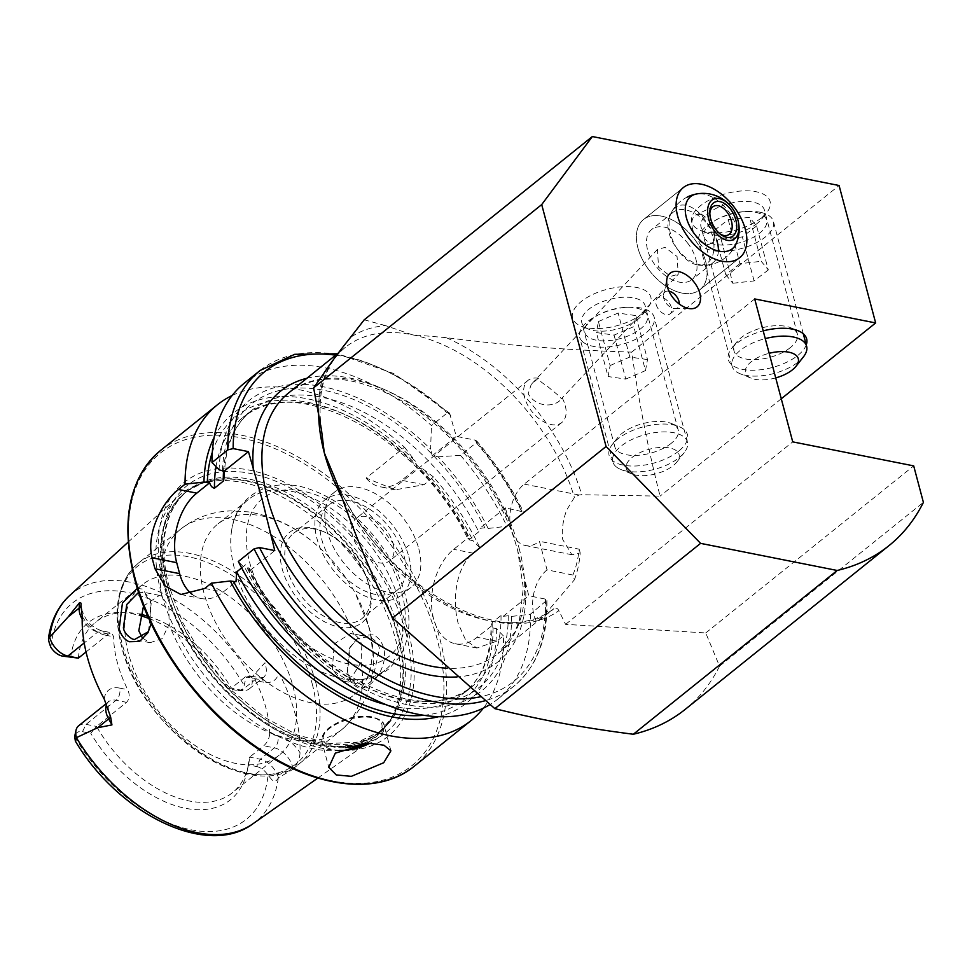 <?xml version="1.0" encoding="UTF-8"?>
<svg xmlns="http://www.w3.org/2000/svg" width="972" height="972" viewBox="0 0 972 972"><rect width="100%" height="100%" fill="white"/><g stroke="black" fill="none" stroke-linecap="round" stroke-linejoin="round"><path stroke-width="0.73" stroke-dasharray="4.86 3.65" d="M137.331 588.376L142.519 589.068L150.089 599.894L151.146 623.526M148.509 631.606L151.17 603.405L144.184 592.592L138.595 592.312M373.041 634.801L360.053 635.53L350.042 647.097L347.539 671.883L348.085 674.264C349.847 680.667 352.739 684.871 356.773 686.9C368.655 693.826 389.371 667.327 383.576 647.802C381.704 641.386 378.193 637.061 373.041 634.801M347.684 672.26L347.198 670.182L349.41 648.494L356.979 639.017L367.768 636.733L370.101 637.425C375.338 640.074 378.485 643.841 379.53 648.725L373.892 673.79L357.125 683.79L355.302 683.207C350.819 680.108 348.28 676.463 347.684 672.26M538.269 378.278L531.21 384.438L528.209 393.745C535.28 406.867 554.927 408.714 562.205 397.913A27.009 16.463 51.2 0 1 565.23 405.494A27.009 16.463 51.2 0 1 561.816 422.516A27.009 16.463 51.2 0 1 551.051 424.545A27.009 16.463 51.2 0 1 524.588 397.427A27.009 16.463 51.2 0 1 527.99 380.404A27.009 16.463 51.2 0 1 538.269 378.278C539.132 380.465 541.914 382.932 546.629 385.677L558.851 395.847C561.002 398.581 562.12 399.273 562.205 397.913L678.249 274.262L677.071 256.499L665.067 247.386L657.412 249.476L658.579 267.227L670.595 276.352L678.249 274.262M637.887 247.872A45.004 27.435 51.2 0 0 665.504 285.829A45.004 27.435 51.2 0 0 699.949 289.68A45.004 27.435 51.2 0 0 705.623 261.322A45.004 27.435 51.2 0 0 678.006 223.366A45.004 27.435 51.2 0 0 643.573 219.514A45.004 27.435 51.2 0 0 637.887 247.872M642.188 313.64A40.508 18.869 -14.9 0 1 580.989 326.057A40.508 18.869 -14.9 0 1 581.232 301.551A40.508 18.869 -14.9 0 1 632.638 286.874A40.508 18.869 -14.9 0 1 647.546 308.343A40.508 18.869 -14.9 0 1 642.188 313.64M638.142 319.083A32.793 15.285 -14.9 0 1 588.595 329.131A32.793 15.285 -14.9 0 1 581.778 322.619A32.793 15.285 -14.9 0 1 588.789 309.29A32.793 15.285 -14.9 0 1 622.359 297.298A32.793 15.285 -14.9 0 1 645.153 305.755A32.793 15.285 -14.9 0 1 642.468 314.794A32.793 15.285 -14.9 0 1 638.142 319.083M671.202 443.329A32.793 15.285 -14.9 0 1 637.632 455.333A32.793 15.285 -14.9 0 1 614.839 446.865A32.793 15.285 -14.9 0 1 617.524 437.825A32.793 15.285 -14.9 0 1 621.849 433.536A32.793 15.285 -14.9 0 1 671.397 423.488A32.793 15.285 -14.9 0 1 678.213 430.001A32.793 15.285 -14.9 0 1 671.202 443.329M678.76 451.081A40.508 18.869 -14.9 0 1 627.341 465.758A40.508 18.869 -14.9 0 1 612.445 444.277A40.508 18.869 -14.9 0 1 617.803 438.98A40.508 18.869 -14.9 0 1 679.003 426.574A40.508 18.869 -14.9 0 1 678.76 451.081M761.404 217.862A40.508 18.869 -14.9 0 1 700.204 230.279A40.508 18.869 -14.9 0 1 700.447 205.76A40.508 18.869 -14.9 0 1 751.854 191.095A40.508 18.869 -14.9 0 1 766.762 212.564A40.508 18.869 -14.9 0 1 761.404 217.862M757.358 223.305A32.793 15.285 -14.9 0 1 707.81 233.353A32.793 15.285 -14.9 0 1 700.994 226.84A32.793 15.285 -14.9 0 1 708.005 213.512A32.793 15.285 -14.9 0 1 741.575 201.52A32.793 15.285 -14.9 0 1 764.369 209.976A32.793 15.285 -14.9 0 1 761.683 219.016A32.793 15.285 -14.9 0 1 757.358 223.305M790.418 347.551A32.793 15.285 -14.9 0 1 756.848 359.555A32.793 15.285 -14.9 0 1 734.054 351.086A32.793 15.285 -14.9 0 1 736.727 342.047A32.793 15.285 -14.9 0 1 741.065 337.758A32.793 15.285 -14.9 0 1 790.613 327.71A32.793 15.285 -14.9 0 1 797.429 334.222A32.793 15.285 -14.9 0 1 790.418 347.551M806.25 344.89A40.508 18.869 -14.9 0 1 797.976 355.302A40.508 18.869 -14.9 0 1 746.557 369.98A40.508 18.869 -14.9 0 1 731.661 348.498A40.508 18.869 -14.9 0 1 737.019 343.201A40.508 18.869 -14.9 0 1 763.202 330.869M754.697 298.939L524.224 484.117A33.437 21.445 -78.8 0 0 511.163 529.303A33.437 21.445 -78.8 0 0 525.317 545.499A33.437 21.445 -78.8 0 0 539.436 541.295L547.042 569.871L572.885 575.011L574.403 579.798L542.947 616.843L498.004 653.573A167.172 101.878 -128.8 0 1 447.071 668.214M547.042 569.871A33.437 21.445 -78.8 0 0 533.98 615.069A33.437 21.445 -78.8 0 0 536.896 622.323L553.773 608.764C503.775 655.48 371.025 578.109 333.53 473.741M574.403 579.798A167.172 101.878 -128.8 0 0 580.211 552.861L571.913 554.745L562.727 539.533C561.573 530.165 562.897 520.299 566.725 509.96L574.391 497.421L579.081 495.003L581.73 494.736A171.935 104.782 51.2 0 0 446.124 337.636C505.452 345.327 567.308 350.151 631.715 352.107C638.859 402.007 648.312 450.012 660.097 496.133L581.73 494.736M668.967 291.175A10.121 6.172 51.2 0 0 665.03 291.952A10.121 6.172 51.2 0 0 663.56 294.492A10.121 6.172 51.2 0 0 663.755 298.343A10.121 6.172 51.2 0 0 674.92 308.646A10.121 6.172 51.2 0 0 677.715 307.747A10.121 6.172 51.2 0 0 679.331 304.078M656.136 304.455A10.121 6.172 51.2 0 0 662.357 312.996A10.121 6.172 51.2 0 0 670.109 313.859A10.121 6.172 51.2 0 0 671.385 307.48A10.121 6.172 51.2 0 0 665.164 298.939A10.121 6.172 51.2 0 0 657.424 298.076A10.121 6.172 51.2 0 0 656.136 304.455M147.793 616.212A109.301 66.618 -128.8 0 1 231.3 688.176L241.882 690.278A18.517 11.287 51.2 0 0 244.166 690.521A18.517 11.287 51.2 0 0 249.269 688.881A18.517 11.287 51.2 0 0 251.639 677.314L251.493 677.253C248.625 675.649 246.621 676.427 245.503 679.586L244.154 685.43A14.252 8.687 51.2 0 1 238.091 690.485A14.252 8.687 51.2 0 1 236.342 690.302L241.882 690.278L255.988 678.942A9.003 5.771 101.2 0 1 259.791 677.812A9.003 5.771 101.2 0 1 263.606 682.174A27.52 16.767 51.2 0 0 278.709 672.575A148.06 90.238 -128.8 0 1 295.099 713.788A148.06 90.238 -128.8 0 1 300.032 752.717C299.765 758.476 297.42 763.992 293.009 769.289L278.271 777.855C276.668 781.063 274.675 781.84 272.269 780.2L268.041 775.231A138.753 84.564 -128.8 0 1 190.937 829.772A138.753 84.564 -128.8 0 1 74.637 736.679M278.709 672.575L269.851 663.657L264.724 662.989L251.639 677.314M142.495 638.106L150.077 642.699L162.142 638.677L169.14 624.182L168.885 606.917L161.704 596.213L159.457 595.399L143.528 605.957M361.815 645.201L361.098 662.272L352.265 676.403L341.439 680.679L332.315 669.21L334.307 643.804L350.831 633.38L353.65 634.303C357.66 636.259 360.381 639.892 361.815 645.201M369.299 586.177A57.87 35.271 -128.8 0 1 370.065 589.409A57.87 35.271 -128.8 0 1 337.478 626.709A57.87 35.271 -128.8 0 1 282.208 568.899A57.87 35.271 -128.8 0 1 323.7 531.708A57.87 35.271 -128.8 0 1 369.299 586.177M368.862 584.099A54.651 33.303 -128.8 0 1 369.591 587.149A54.651 33.303 -128.8 0 1 361.973 618.544A54.651 33.303 -128.8 0 1 320.153 613.867A54.651 33.303 -128.8 0 1 286.619 567.782A54.651 33.303 -128.8 0 1 293.508 533.336A54.651 33.303 -128.8 0 1 325.802 532.656A54.651 33.303 -128.8 0 1 368.862 584.099M398.897 601.17A109.301 66.618 -128.8 0 1 385.106 670.06A109.301 66.618 -128.8 0 1 352.107 679.635A109.301 66.618 -128.8 0 1 234.41 568.523A109.301 66.618 -128.8 0 1 231.725 529.813A109.301 66.618 -128.8 0 1 248.2 499.644A109.301 66.618 -128.8 0 1 331.841 508.988A109.301 66.618 -128.8 0 1 398.897 601.17M368.461 625.628A109.301 66.618 -128.8 0 1 354.671 694.506A109.301 66.618 -128.8 0 1 271.03 685.163A109.301 66.618 -128.8 0 1 203.962 592.981A109.301 66.618 -128.8 0 1 217.752 524.09A109.301 66.618 -128.8 0 1 316.933 545.413A109.301 66.618 -128.8 0 1 355.217 593.078A109.301 66.618 -128.8 0 1 368.461 625.628M292.973 686.268A109.301 66.618 -128.8 0 1 279.183 755.159A109.301 66.618 -128.8 0 1 195.542 745.816A109.301 66.618 -128.8 0 1 128.474 653.634A109.301 66.618 -128.8 0 1 142.264 584.743A109.301 66.618 -128.8 0 1 225.917 594.086A109.301 66.618 -128.8 0 1 292.973 686.268M161.085 592.434A155.727 94.904 -128.8 0 1 177.949 496.668A155.727 94.904 -128.8 0 1 198.057 484.651A155.727 94.904 -128.8 0 1 395.446 638.944A155.727 94.904 -128.8 0 1 388.946 722.245A155.727 94.904 -128.8 0 1 372.883 739.279A155.727 94.904 -128.8 0 1 254.312 722.184A155.727 94.904 -128.8 0 1 161.085 592.434M408.738 633.623A162.822 99.229 -128.8 0 1 323.263 748.525A162.822 99.229 -128.8 0 1 163.697 584.986A162.822 99.229 -128.8 0 1 249.172 470.084A162.822 99.229 -128.8 0 1 408.738 633.623M408.872 556.81A61.078 37.228 -128.8 0 1 401.169 595.301A61.078 37.228 -128.8 0 1 354.428 590.077A61.078 37.228 -128.8 0 1 316.945 538.561A61.078 37.228 -128.8 0 1 324.648 500.07A61.078 37.228 -128.8 0 1 371.389 505.294A61.078 37.228 -128.8 0 1 408.872 556.81M418.81 548.828A61.078 37.228 -128.8 0 1 411.095 587.319A61.078 37.228 -128.8 0 1 364.354 582.094A61.078 37.228 -128.8 0 1 326.884 530.578A61.078 37.228 -128.8 0 1 334.587 492.087A61.078 37.228 -128.8 0 1 381.328 497.312A61.078 37.228 -128.8 0 1 418.81 548.828M404.036 555.85A54.651 33.303 -128.8 0 1 397.135 590.283A54.651 33.303 -128.8 0 1 355.315 585.618A54.651 33.303 -128.8 0 1 321.781 539.521A54.651 33.303 -128.8 0 1 328.682 505.076A54.651 33.303 -128.8 0 1 370.502 509.753A54.651 33.303 -128.8 0 1 404.036 555.85M232.15 395.507A202.528 123.432 -128.8 0 1 404.522 447.254L366.14 478.09L395.337 489.815L423.974 484.724L433.561 477.021A202.528 123.432 -128.8 0 1 479.961 547.941L473.376 553.226C456.038 566.397 451.798 600.502 458.286 623.745L465.831 640.439L476.924 648.032L496.777 641.192L503.375 635.895A202.528 123.432 -128.8 0 1 483.339 708.163M503.375 635.895L496.376 628.605L493.059 627.948L491.152 626.004L492.184 622.566L501.017 615.47L503.192 616.321L508.247 615.75L511.564 616.418L530.323 614.243L546.884 600.246L545.438 599.092L528.768 595.775L517.857 551.16L505.355 507.821L523.398 511.94L522.657 513.641L506.922 526.277L488.151 528.452L484.834 527.796L479.791 528.367L478.746 531.806L469.926 538.889L467.739 538.038L467.824 538.913C419.722 436.416 292.256 370.672 242.696 417.668A176.649 107.661 -128.8 0 1 469.926 538.889M86.046 651.969L108.378 634.023L111.646 632.784L113.663 636.794A109.301 66.618 51.2 0 0 117.333 662.576A109.301 66.618 51.2 0 0 127.745 689.707C129.993 694.786 129.592 699.002 126.554 702.331L96.544 726.436A109.301 66.618 -128.8 0 0 232.478 792.69A109.301 66.618 -128.8 0 0 248.419 765.316L247.143 771.246A113.566 69.219 -128.8 0 1 181.728 807.477A113.566 69.219 -128.8 0 1 90.785 733.325L96.544 726.436L86.071 724.359A18.517 11.287 51.2 0 0 78.683 725.756M278.344 777.709A18.517 11.287 -128.8 0 0 260.229 759.217L249.646 757.115L248.188 764.867L256.632 766.543L260.229 759.217L274.335 747.881A9.003 5.771 -78.8 0 0 277.846 735.719L269.621 734.091C269.256 738.635 267.3 742.535 263.752 745.779L249.646 757.115A109.301 66.618 -128.8 0 1 248.419 765.316M269.621 734.091A109.301 66.618 51.2 0 0 265.939 707.993A109.301 66.618 51.2 0 0 255.369 680.534L249.743 675.819L245.406 676.84L231.3 688.176L227.91 688.626L236.342 690.302M393.162 543.737A27.009 16.463 -128.8 0 1 389.76 560.759A27.009 16.463 -128.8 0 1 369.093 558.45A27.009 16.463 -128.8 0 1 352.52 535.669A27.009 16.463 -128.8 0 1 355.934 518.647A27.009 16.463 -128.8 0 1 376.589 520.956A27.009 16.463 -128.8 0 1 393.162 543.737M685.102 709.451A327.904 199.843 51.2 0 0 719.535 666.16L705.745 632.942L565.619 624.352L558.864 610.683C557.612 608.156 555.887 607.536 553.7 608.812A167.172 101.878 -128.8 0 1 341.573 496.923M446.124 337.636L412.031 334.72L385.617 325.632A171.935 104.782 51.2 0 0 350.54 337.369M781.269 398.775L660.097 496.133M631.715 352.107L839.091 185.506M705.745 632.942L913.692 465.88M719.535 666.16L923.4 502.378M364.233 319.8L385.617 325.632M104.283 699.196A27.52 16.767 51.2 0 1 119.592 688.091A9.003 5.771 101.2 0 1 116.069 700.253L86.071 724.359L82.474 731.685A14.252 8.687 51.2 0 0 74.71 736.326M82.474 731.685L90.785 733.325M248.188 764.867A113.566 69.219 -128.8 0 1 247.143 771.246M256.632 766.543A14.252 8.687 -128.8 0 1 268.041 775.231M70.677 657.728A113.566 69.219 -128.8 0 1 119.653 612.567A113.566 69.219 -128.8 0 1 139.312 615.373M148.789 618.435A113.566 69.219 -128.8 0 1 227.91 688.626M78.368 658.129A109.301 66.618 -128.8 0 1 95.56 622.274A109.301 66.618 -128.8 0 1 125.716 612.603A109.301 66.618 -128.8 0 1 139.689 614.134M244.373 383.126A202.528 123.432 -128.8 0 1 431.483 425.602L447.205 412.966L449.501 413.076L456.33 436.379L474.871 440.061A198.677 121.075 -128.8 0 1 522.037 511.126M219.125 469.853A186.029 113.372 -128.8 0 1 430.572 449.076L431.483 425.602M488.151 528.452A186.029 113.372 -128.8 0 0 438.141 456.816L432.224 455.747L430.572 449.076M214.132 437.412A186.029 113.372 -128.8 0 1 415.396 461.263L417.255 467.775L418.531 468.14A181.788 110.796 -128.8 0 1 469.658 539.995L472.975 540.651L479.961 547.941M404.522 447.254L415.396 461.263M438.141 456.816L460.521 455.358L476.244 442.722L476.681 440.911L474.871 440.061M460.521 455.358A202.528 123.432 -128.8 0 1 506.922 526.277M530.323 614.243A202.528 123.432 -128.8 0 1 498.065 698.892A202.528 123.432 -128.8 0 1 489.924 704.591M511.564 616.418A186.029 113.372 -128.8 0 1 410.184 705.271A186.029 113.372 -128.8 0 1 245.454 568.814L238.334 561.5M241.664 567.915L245.564 564.781L250.387 570.175L245.454 568.814M492.184 622.566A176.649 107.661 -128.8 0 1 463.972 693.085C481.687 678.638 490.738 656.392 491.103 626.345L477.106 637.292A51.431 32.999 -78.8 0 1 455.394 643.756A51.431 32.999 -78.8 0 1 431.532 603.393A51.431 32.999 -78.8 0 1 453.693 549.326L467.739 538.038L469.658 539.995M433.561 477.021L422.954 469.014A186.029 113.372 -128.8 0 1 472.975 540.651M422.954 469.014L418.531 468.14M496.376 628.605A186.029 113.372 -128.8 0 1 438.542 716.716M503.192 616.321L528.768 595.775M505.355 507.821L479.791 528.367M192.335 594.451A51.431 32.999 -78.8 0 0 201.398 598.558A51.431 32.999 -78.8 0 0 223.11 592.094L235.977 581.754M250.387 570.175L274.772 550.589M366.14 478.09A51.431 32.999 -78.8 0 0 379.967 486.765A51.431 32.999 -78.8 0 0 401.679 480.302L417.255 467.775M432.224 455.747L456.33 436.379M572.885 575.011A160.988 98.111 51.2 0 0 579.142 549.168L539.436 541.295M580.211 552.861L579.142 549.168M565.619 624.352L792.739 441.871M587.44 336.421A32.38 15.09 -14.9 0 1 599.736 314.199A32.38 15.09 -14.9 0 1 625.385 307.371A32.38 15.09 -14.9 0 1 644.752 311.745A32.38 15.09 -14.9 0 1 629.249 335.474A32.38 15.09 -14.9 0 1 587.44 336.421M582.775 341.852A38.576 17.97 -14.9 0 1 579.628 337.065A38.576 17.97 -14.9 0 1 597.416 315.365A38.576 17.97 -14.9 0 1 627.973 307.237A38.576 17.97 -14.9 0 1 651.058 312.449A38.576 17.97 -14.9 0 1 654.192 317.224A38.576 17.97 -14.9 0 1 627.183 342.8A38.576 17.97 -14.9 0 1 582.775 341.852M615.969 466.609A38.576 17.97 -14.9 0 1 612.834 461.822A38.576 17.97 -14.9 0 1 639.843 436.258A38.576 17.97 -14.9 0 1 684.252 437.206A38.576 17.97 -14.9 0 1 687.386 441.981A38.576 17.97 -14.9 0 1 684.239 452.624A38.576 17.97 -14.9 0 1 620.853 469.488A38.576 17.97 -14.9 0 1 615.969 466.609M628.483 471.942A27.325 12.733 -14.9 0 1 641.569 451.919A27.325 12.733 -14.9 0 1 676.852 451.117A27.325 12.733 -14.9 0 1 676.84 462.028A27.325 12.733 -14.9 0 1 631.946 473.984A27.325 12.733 -14.9 0 1 628.483 471.942M598.412 321.55L618.119 313.057L635.809 315.596L633.793 326.628L614.073 335.109L596.383 332.57L598.412 321.55L610.112 365.533L608.083 376.553L596.383 332.57M614.073 335.109L625.774 379.092L608.083 376.553M625.774 379.092L645.493 370.599L633.793 326.628M645.493 370.599L647.51 359.579L635.809 315.596M610.112 365.533L629.82 357.04L647.51 359.579M629.82 357.04L618.119 313.057M718.381 251.055A32.149 19.598 -128.8 0 1 713.266 262.489A32.149 19.598 -128.8 0 1 713.059 262.647A32.149 19.598 -128.8 0 1 705.769 265.283A32.149 19.598 -128.8 0 1 677.581 249.354A32.149 19.598 -128.8 0 1 668.651 219.089A32.149 19.598 -128.8 0 1 673.001 212.37A32.149 19.598 -128.8 0 1 673.207 212.2A32.149 19.598 -128.8 0 1 708.673 225.492A32.149 19.598 -128.8 0 1 716.838 240.558M687.301 242.672A32.149 19.598 -128.8 0 1 691.894 279.657A32.149 19.598 -128.8 0 1 656.209 266.522A32.149 19.598 -128.8 0 1 651.629 229.538A32.149 19.598 -128.8 0 1 687.301 242.672M650.001 271.297A45.004 27.435 -128.8 0 1 643.573 219.514A45.004 27.435 -128.8 0 1 693.522 237.897A45.004 27.435 -128.8 0 1 699.949 289.68A45.004 27.435 -128.8 0 1 650.001 271.297M668.651 219.089A36 36 0 0 1 696.559 193.975A33.376 20.339 -128.8 0 1 727.36 209.928A33.376 20.339 -128.8 0 1 736.29 243.437A36 36 0 0 1 705.769 265.283M713.655 241.955A32.149 19.355 -116.2 0 1 713.958 247.593A32.149 19.355 -116.2 0 1 698.066 265.016A32.149 19.355 -116.2 0 1 695.272 264.384A32.149 19.355 -116.2 0 1 669.416 228.238A32.149 19.355 -116.2 0 1 671.798 211.677A32.149 19.355 -116.2 0 1 687.799 205.809A32.149 19.355 -116.2 0 1 695.296 209.709A32.149 19.355 -116.2 0 1 713.655 241.955M701.177 214.776A16.074 9.671 -116.2 0 1 704.931 216.732A16.074 9.671 -116.2 0 1 714.262 235.674A16.074 9.671 -116.2 0 1 710.155 243.851A16.074 9.671 -116.2 0 1 704.919 244.069A16.074 9.671 -116.2 0 1 692.842 229.866A16.074 9.671 -116.2 0 1 695.952 215.006A16.074 9.671 -116.2 0 1 701.177 214.776M720.021 233.912A16.074 9.671 -116.2 0 1 719.098 233.292A16.074 9.671 -116.2 0 1 709.767 214.35A16.074 9.671 -116.2 0 1 709.839 213.233M755.997 212.37A32.38 15.09 -14.9 0 1 759.108 233.584A32.38 15.09 -14.9 0 1 714.627 244.239A32.38 15.09 -14.9 0 1 718.952 218.421A32.38 15.09 -14.9 0 1 744.601 211.592A32.38 15.09 -14.9 0 1 755.997 212.37M760.772 212.382A38.576 17.97 -14.9 0 1 773.408 221.446A38.576 17.97 -14.9 0 1 753.786 244.033A38.576 17.97 -14.9 0 1 711.492 250.351A38.576 17.97 -14.9 0 1 698.844 241.287A38.576 17.97 -14.9 0 1 716.631 219.587A38.576 17.97 -14.9 0 1 747.189 211.459A38.576 17.97 -14.9 0 1 760.772 212.382M803.443 356.846A38.576 17.97 -14.9 0 1 744.686 375.119A38.576 17.97 -14.9 0 1 740.069 373.71A38.576 17.97 -14.9 0 1 732.038 366.043A38.576 17.97 -14.9 0 1 765.256 338.608M775.717 377.901A27.325 12.733 -14.9 0 1 754.43 379.202A27.325 12.733 -14.9 0 1 751.162 378.193A27.325 12.733 -14.9 0 1 747.322 365.751A27.325 12.733 -14.9 0 1 769.168 353.298M756.605 225.966L742.377 236.937L721.09 239.27L714.019 230.643L728.247 219.684L749.534 217.339L756.605 225.966L768.305 269.949L761.246 261.322L749.534 217.339M728.247 219.684L739.947 263.655L761.246 261.322M739.947 263.655L725.72 274.626L714.019 230.643M725.72 274.626L732.791 283.253L721.09 239.27M768.305 269.949L754.078 280.92L732.791 283.253M754.078 280.92L742.377 236.937M524.224 484.117L579.081 495.003M362.957 743.519A30.217 14.082 165.1 0 0 375.386 736.606A30.217 14.082 165.1 0 0 371.328 717.081A30.217 14.082 165.1 0 0 329.909 727.578A30.217 14.082 165.1 0 0 345.109 747.614M339.374 750.384A32.149 14.981 -14.9 0 1 322.024 742.001A32.149 14.981 -14.9 0 1 328.901 728.939A32.149 14.981 -14.9 0 1 361.803 717.178A32.149 14.981 -14.9 0 1 384.159 725.477A32.149 14.981 -14.9 0 1 377.282 738.538A32.149 14.981 -14.9 0 1 369.98 743.228M82.256 616.418A27.52 16.767 -128.8 0 0 105.511 635.178A9.003 5.771 -78.8 0 0 101.696 630.816A9.003 5.771 -78.8 0 0 97.893 631.946A18.517 11.287 -128.8 0 1 82.183 619.213M108.378 634.023L97.893 631.946L84.187 642.954M245.406 676.84L255.988 678.942A18.517 11.287 51.2 0 0 263.376 677.545A18.517 11.287 51.2 0 0 265.708 665.881A18.517 11.287 51.2 0 0 264.724 662.989M401.837 592.628A101.1 61.613 -128.8 0 1 348.754 663.985A101.1 61.613 -128.8 0 1 249.67 562.436A101.1 61.613 -128.8 0 1 302.754 491.091A101.1 61.613 -128.8 0 1 401.837 592.628M361.098 662.272A128.596 78.368 -128.8 0 1 341.937 729.486A128.596 78.368 -128.8 0 1 169.14 624.182M315.754 682.514A128.596 78.368 -128.8 0 1 299.522 763.555A128.596 78.368 -128.8 0 1 201.119 752.559A128.596 78.368 -128.8 0 1 122.229 644.108A128.596 78.368 -128.8 0 1 138.449 563.067A128.596 78.368 -128.8 0 1 236.852 574.063A128.596 78.368 -128.8 0 1 315.754 682.514M312.231 683.887A126.664 77.189 -128.8 0 1 245.734 773.275A126.664 77.189 -128.8 0 1 121.609 646.064A126.664 77.189 -128.8 0 1 188.106 556.677A126.664 77.189 -128.8 0 1 312.231 683.887M165.605 589.919A154.244 94.005 -128.8 0 1 202.225 483.157A154.244 94.005 -128.8 0 1 397.742 635.992A154.244 94.005 -128.8 0 1 391.303 718.49A154.244 94.005 -128.8 0 1 272.707 727.761A154.244 94.005 -128.8 0 1 165.605 589.919M398.265 635.469A154.123 93.932 -128.8 0 1 378.813 732.596A154.123 93.932 -128.8 0 1 260.873 719.426A154.123 93.932 -128.8 0 1 166.321 589.445A154.123 93.932 -128.8 0 1 185.761 492.318A154.123 93.932 -128.8 0 1 303.701 505.489A154.123 93.932 -128.8 0 1 398.265 635.469M168.253 587.89A154.123 93.932 -128.8 0 1 187.705 490.751A154.123 93.932 -128.8 0 1 305.645 503.933A154.123 93.932 -128.8 0 1 400.197 633.914A154.123 93.932 -128.8 0 1 380.757 731.041A154.123 93.932 -128.8 0 1 262.817 717.858A154.123 93.932 -128.8 0 1 168.253 587.89M405.871 632.675A158.509 96.605 -128.8 0 1 322.655 744.54A158.509 96.605 -128.8 0 1 167.305 585.326A158.509 96.605 -128.8 0 1 250.521 473.461A158.509 96.605 -128.8 0 1 405.871 632.675M160.562 450.461A202.528 123.432 -128.8 0 1 315.548 467.775A202.528 123.432 -128.8 0 1 439.806 638.592A202.528 123.432 -128.8 0 1 414.254 766.228M135.266 579.348A200.597 122.253 -128.8 0 1 240.57 437.777A200.597 122.253 -128.8 0 1 437.169 639.26A200.597 122.253 -128.8 0 1 331.853 780.832A200.597 122.253 -128.8 0 1 135.266 579.348M525.342 582.921A173.599 105.802 -128.8 0 1 457.083 676.925M519.097 548.22A167.172 101.878 -128.8 0 1 498.004 653.573L514.82 632.177L519.461 620.087L523.313 587.975L517.724 550.832C503.97 497.166 460.947 438.554 411.921 406.831C360.284 375.228 319.18 370.599 288.611 392.943A167.172 101.878 -128.8 0 1 416.538 407.244A167.172 101.878 -128.8 0 1 519.097 548.22M69.632 595.569A146.456 89.266 -128.8 0 1 251.554 677.277M318.658 413.78A167.172 101.878 -128.8 0 1 345.364 347.344A167.172 101.878 -128.8 0 1 412.031 334.72A167.172 101.878 -128.8 0 1 574.391 497.421M337.26 483.983A171.935 104.782 51.2 0 0 558.864 610.683M324.138 372.859A171.935 104.782 51.2 0 0 318.962 415.238M278.296 777.807A146.456 89.266 -128.8 0 1 252.963 823.758M50.836 647.231A138.753 84.564 -128.8 0 1 127.794 592.495A138.753 84.564 -128.8 0 1 244.154 685.43M260.095 370.49A202.528 123.432 -128.8 0 1 447.205 412.966M335.644 355.157A198.677 121.075 -128.8 0 1 450.729 415.323M222.479 470.521A181.788 110.796 -128.8 0 1 431.92 454.094M212.321 452.235A181.788 110.796 -128.8 0 1 416.733 466.293M306.873 378.266A173.599 105.802 -128.8 0 1 508.781 520.676M545.438 599.092A198.677 121.075 -128.8 0 1 480.496 696.778M476.244 442.722A202.528 123.432 -128.8 0 1 522.657 513.641M546.057 601.607A202.528 123.432 -128.8 0 1 513.799 686.256A202.528 123.432 -128.8 0 1 485.222 700.703M433.719 455.941A181.788 110.796 -128.8 0 1 484.834 527.796M508.247 615.75A181.788 110.796 -128.8 0 1 409.224 701.663A181.788 110.796 -128.8 0 1 248.82 569.483M501.017 615.47A176.649 107.661 -128.8 0 1 472.793 686.001A176.649 107.661 -128.8 0 1 245.564 564.781M223.56 470.885A176.649 107.661 -128.8 0 1 251.517 410.585A176.649 107.661 -128.8 0 1 478.746 531.806M216.027 466.682A176.649 107.661 -128.8 0 1 242.696 417.668L251.517 410.585C234.009 424.849 224.969 446.756 224.386 476.304M249.512 568.353C298.841 669.186 423.865 732.232 472.793 686.001L463.972 693.085A176.649 107.661 -128.8 0 1 386.2 704.761M493.059 627.948A181.788 110.796 -128.8 0 1 423.683 715.295M161.704 596.213A128.596 78.368 -128.8 0 1 180.853 528.999A128.596 78.368 -128.8 0 1 353.65 634.303M496.777 641.192L477.106 637.292M473.376 553.226L453.693 549.326M204.788 588.449L223.11 592.094M423.974 484.724L401.679 480.302M263.606 682.174L255.369 680.534M277.846 735.719A27.52 16.767 -128.8 0 1 300.032 752.717M293.009 769.289A18.517 11.287 -128.8 0 0 274.335 747.881L263.752 745.779M105.511 635.178L113.663 636.794M119.592 688.091L127.745 689.707M106.276 703.594L108.682 701.65A18.517 11.287 51.2 0 1 116.069 700.253L126.554 702.331M108.402 710.131C107.868 702.574 107.965 699.743 108.682 701.65A18.517 11.287 51.2 0 0 106.592 704.421M150.089 599.894L150.745 601.935M148.874 630.949L147.963 632.711M350.042 647.097L349.422 648.494M347.539 671.871L347.211 670.182M699.949 289.68L739.68 257.75L699.949 289.68M588.595 329.131L580.989 326.057M614.839 446.865L581.778 322.619M617.524 437.825L612.445 444.277M707.81 233.353L700.204 230.279M734.054 351.086L700.994 226.84M736.727 342.047L731.661 348.498M674.92 308.646L691.141 308.732M670.109 313.859L677.715 307.747M390.902 750.821L384.159 725.477C384.28 722.038 380.04 719.122 371.462 716.716C356.068 715.028 341.962 718.697 329.144 727.724C323.348 732.414 320.979 737.177 322.024 742.001L328.767 767.358M81.478 608.873L81.672 609.687C85.257 617.864 87.565 625.652 101.696 630.816L111.646 632.784M238.091 690.485L244.166 690.521M249.269 688.881L263.376 677.545L259.791 677.812L249.743 675.819M150.077 642.699L134.379 639.588M357.125 683.79L341.439 680.679M369.591 587.149L370.065 589.409M352.107 679.635C366.468 680.364 378.801 676.719 389.116 668.7L399.917 656.489C409.807 639.54 411.569 619.03 405.19 594.937C394.134 551.343 354.306 505.683 314.09 490.921C275.72 474.603 236.828 492.039 231.725 529.813M385.106 670.06L354.671 694.506M316.933 545.413C296.168 527.128 273.254 515.938 248.164 511.843L230.522 510.908C212.018 511.576 195.469 517.614 180.853 528.999L138.449 563.067C117.867 581.292 112.193 608.837 121.403 645.675C140.758 730.616 252.343 806.809 299.522 763.555L341.937 729.486C370.684 703.643 379.748 669.659 369.166 627.535L355.217 593.078M388.946 722.245L391.303 718.49L378.813 732.596L380.757 731.041L358.024 742.086L329.557 743.544L297.408 735.075L264.165 717.154L232.43 691.128L204.667 658.955L183.003 623.113L169.079 586.323C162.725 561.938 162.215 540.541 167.536 522.146C171.509 508.842 178.228 498.381 187.705 490.751L202.225 483.157L198.057 484.651M411.095 587.319L401.169 595.301M397.135 590.283L361.973 618.544M279.183 755.159L232.478 792.69M128.231 542.072L177.949 496.668M321.501 429.916C318.209 405.725 320.541 385.374 328.5 368.862C332.74 360.138 338.365 352.958 345.364 347.344L338.22 353.079M561.816 422.516L389.76 560.759M527.99 380.404L355.934 518.647M317.832 778.062L372.883 739.279M125.716 612.603L119.653 612.567M142.264 584.743L95.56 622.274M449.501 413.076L393.903 373.588L337.345 353.784M476.681 440.923C495.72 463 511.296 486.68 523.398 511.94M498.065 698.892L513.799 686.256C536.921 666.901 547.953 638.24 546.884 600.246M328.682 505.076L293.508 533.336M334.587 492.087L324.648 500.07M248.2 499.644L217.752 524.09M325.802 532.656L323.7 531.708M476.924 648.032L455.394 643.756M180.938 594.5L201.398 598.558M395.337 489.815L379.967 486.765M367.768 636.745L350.831 633.38M159.457 595.399L142.507 592.033M657.424 298.076L665.03 291.952M663.56 294.492L666.962 278.636M525.317 545.499L571.913 554.745M790.613 327.71L798.219 330.796M797.429 334.222L764.369 209.976M761.683 219.016L766.762 212.564M671.397 423.488L679.003 426.574M678.213 430.001L645.153 305.755M642.468 314.794L647.546 308.343M643.573 219.514L683.304 187.584L643.573 219.514M657.412 249.476L531.21 384.438M599.736 314.199L597.416 315.365M625.385 307.371L627.973 307.237M612.834 461.822L579.628 337.065M676.84 462.028L684.239 452.624M631.946 473.984L620.853 469.488M687.386 441.981L654.192 317.224M713.266 262.489L691.894 279.657M673.001 212.37L651.629 229.538M704.931 216.732L695.296 209.709M714.262 235.674L713.958 247.593M728.077 235.017L710.155 243.851M687.24 197.073A36 36 0 0 0 671.798 211.677M698.066 265.016A36 36 0 0 0 736.29 243.437M719.098 233.292L721.03 234.702M709.767 214.35L709.827 211.957M713.885 206.173L695.952 215.006M803.297 333.773L773.408 221.446M751.162 378.193L740.069 373.71M732.038 366.043L698.844 241.287M718.952 218.421L716.631 219.587M744.601 211.592L747.189 211.459"/><path stroke-width="1.46" d="M138.595 592.312L126.761 604.499L123.408 627.754C124.003 631.97 126.955 635.7 132.265 638.944L134.379 639.588L148.509 631.606M151.146 623.526L147.963 632.711L139.567 641.471L129.155 641.727C124.355 639.552 121.038 635.251 119.167 628.835L122.46 602.932L137.331 588.376M677.63 215.954A45.004 27.435 51.2 0 0 705.247 253.911A45.004 27.435 51.2 0 0 739.68 257.75A45.004 27.435 51.2 0 0 745.366 229.392A45.004 27.435 51.2 0 0 717.749 191.435A45.004 27.435 51.2 0 0 683.304 187.584A45.004 27.435 51.2 0 0 677.63 215.954M667.387 286.825A21.542 13.122 51.2 0 0 691.141 308.732A21.542 13.122 51.2 0 0 699.804 293.252A21.542 13.122 51.2 0 0 682.709 272.925A21.542 13.122 51.2 0 0 666.962 278.636A21.542 13.122 51.2 0 0 667.387 286.825M679.331 304.078A10.121 6.172 51.2 0 0 679.003 301.369A10.121 6.172 51.2 0 0 668.967 291.175M383.709 762.728L351.342 776.349L336.263 774.927L328.767 767.358L335.328 753.13L368.74 743.228L383.916 745.196L390.902 750.821L383.709 762.728M84.187 642.954L67.894 656.051A18.517 11.287 -128.8 0 1 49.742 637.45A18.517 11.287 -128.8 0 1 49.694 637.243L68.137 616.953L79.449 602.822C80.81 602.215 81.308 603.102 80.955 605.459L82.256 616.418A149.348 91.016 -128.8 0 0 87.201 656.598A149.348 91.016 -128.8 0 0 104.283 699.196L110.614 716.923A9.003 1.968 -28.9 0 1 108.633 718.903L111.938 724.905L110.614 716.923M81.478 608.873L81.612 609.493M143.528 605.957L138.789 630.804L142.495 638.106M489.924 704.591A202.528 123.432 -128.8 0 1 238.334 561.5L254.069 548.864L259.488 547.552L274.772 550.589L262.404 500.471L248.443 451.628L233.146 448.59L227.74 449.902L212.005 462.538L219.125 469.853L224.058 471.226L224.386 476.304L223.293 481.104L214.472 488.199C212.248 487.774 210.645 485.976 209.648 482.792L203.95 482.051L185.045 484.202L178.459 489.499C161.364 502.803 145.946 534.442 152.094 557.77A202.528 123.432 51.2 0 0 153.479 563.25A202.528 123.432 51.2 0 0 155.022 568.766L165.07 585.97L180.938 594.5L204.788 588.449L211.386 583.164L230.279 581.013L235.977 581.754L236.743 571.864L241.664 567.915M185.045 484.202A202.528 123.432 -128.8 0 1 217.412 404.777A202.528 123.432 -128.8 0 1 232.15 395.507M62.354 656.076L78.368 658.129L67.894 656.051L62.354 656.076A14.252 8.687 -128.8 0 1 50.836 647.231C48.211 640.487 47.822 637.146 49.657 637.207L49.694 637.243M792.739 441.871L754.697 298.939L875.651 322.947L839.091 185.506L592.337 136.542L541.708 204.594L606.078 446.488L700.593 543.36L837.184 570.467A327.904 199.843 51.2 0 0 888.967 545.657A327.904 199.843 51.2 0 0 923.4 502.378L913.692 465.88L792.739 441.871M837.184 570.467L633.331 734.249A327.904 199.843 51.2 0 0 685.102 709.451L888.967 545.657M633.331 734.249C584.208 727.992 538.051 719.462 494.857 708.649L392.639 617.973C371.839 575.91 353.371 531.247 337.26 483.983L324.271 452.697A167.172 101.878 -128.8 0 1 318.658 413.78M875.651 322.947L781.269 398.775M341.573 496.923A167.172 101.878 -128.8 0 1 324.271 452.697L321.501 429.916L313.604 387.864L324.138 372.859C331.015 362.568 339.811 350.734 350.54 337.369L364.233 319.8L592.337 136.542M106.276 703.594L78.683 725.756A18.517 11.287 51.2 0 0 75.986 730.397L74.71 736.326A14.252 8.687 51.2 0 0 74.637 736.679L75.403 741.186L76.411 737.639L97.613 727.749L111.938 724.905M69.632 595.569C58.308 606.127 51.297 620.063 48.6 637.365L49.657 637.207A146.456 89.266 -128.8 0 1 69.632 595.569L128.231 542.072M139.312 615.373A113.566 69.219 -128.8 0 1 148.789 618.435M139.689 614.134A109.301 66.618 -128.8 0 1 147.793 616.212M78.368 658.129L86.046 651.969M212.005 462.538A202.528 123.432 -128.8 0 1 244.373 383.126L260.095 370.49A202.528 123.432 -128.8 0 0 227.74 449.902M203.95 482.051A186.029 113.372 -128.8 0 1 214.132 437.412M438.542 716.716A186.029 113.372 -128.8 0 1 230.279 581.013M483.339 708.163A202.528 123.432 -128.8 0 1 471.116 720.544A202.528 123.432 -128.8 0 1 211.386 583.164M248.443 451.628L224.058 471.226M209.648 482.792L196.781 493.132A51.431 32.999 -78.8 0 0 176.697 562.654L179.626 573.65A51.431 32.999 -78.8 0 0 192.335 594.451M75.986 730.397A18.517 11.287 51.2 0 0 76.411 737.639M494.857 708.649L700.593 543.36M392.639 617.973L606.078 446.488M313.604 387.864L541.708 204.594M763.202 330.869A40.508 18.869 -14.9 0 1 798.219 330.796A40.508 18.869 -14.9 0 1 806.25 344.89M716.838 240.558A32.149 19.598 -128.8 0 1 718.381 251.055M738.076 220.62A22.502 13.547 -116.2 0 1 738.769 224.265A22.502 13.547 -116.2 0 1 725.902 239.963A22.502 13.547 -116.2 0 1 707.798 214.666A22.502 13.547 -116.2 0 1 714.444 198.823A22.502 13.547 -116.2 0 1 731.394 207.036A22.502 13.547 -116.2 0 1 738.076 220.62A36 36 0 0 1 736.29 243.437A33.376 20.339 -128.8 0 1 732.183 248.856A33.376 20.339 -128.8 0 1 695.357 235.054A33.376 20.339 -128.8 0 1 690.813 196.478A33.376 20.339 -128.8 0 1 696.559 193.975M689.731 239.379A45.004 27.435 -128.8 0 1 683.304 187.584A45.004 27.435 -128.8 0 1 733.253 205.967A45.004 27.435 -128.8 0 1 739.68 257.75A45.004 27.435 -128.8 0 1 689.731 239.379M709.839 213.233A16.074 9.671 -116.2 0 1 713.885 206.173A16.074 9.671 -116.2 0 1 719.11 205.955A16.074 9.671 -116.2 0 1 731.187 220.158A16.074 9.671 -116.2 0 1 728.077 235.017A16.074 9.671 -116.2 0 1 722.852 235.236A16.074 9.671 -116.2 0 1 720.021 233.912M721.042 201.884A19.294 11.615 -116.2 0 1 736.557 223.572A19.294 11.615 -116.2 0 1 725.525 237.034A19.294 11.615 -116.2 0 1 721.03 234.702A19.294 11.615 -116.2 0 1 709.827 211.957A19.294 11.615 -116.2 0 1 721.042 201.884M765.256 338.608A38.576 17.97 -14.9 0 1 793.966 337.138A38.576 17.97 -14.9 0 1 806.602 346.202A38.576 17.97 -14.9 0 1 803.443 356.846L796.056 366.25A27.325 12.733 -14.9 0 1 775.717 377.901M769.168 353.298A27.325 12.733 -14.9 0 1 789.337 352.301A27.325 12.733 -14.9 0 1 796.056 366.25M345.109 747.614A30.217 14.082 165.1 0 0 362.957 743.519M369.98 743.228A32.149 14.981 -14.9 0 1 339.374 750.384M82.183 619.213A18.517 11.287 -128.8 0 1 79.753 613.344A18.517 11.287 -128.8 0 1 79.145 608.095L79.449 602.822M80.955 605.459A9.003 5.917 3.3 0 1 79.145 608.095L68.137 616.953M135.011 578.097A202.528 123.432 -128.8 0 1 160.562 450.461C128.948 478.163 120.297 520.98 134.598 578.887C150.733 641.471 199.236 708.843 255.843 747.383C314.09 788.268 378.157 796.202 414.254 766.228A202.528 123.432 -128.8 0 1 259.269 748.914A202.528 123.432 -128.8 0 1 135.011 578.097M457.083 676.925A173.599 105.802 -128.8 0 1 269.888 532.219M447.071 668.214A167.172 101.878 -128.8 0 1 267.519 498.296A167.172 101.878 -128.8 0 1 288.611 392.943L338.22 353.079M75.403 741.186C118.414 813.916 207.255 858.215 252.963 823.758A146.456 89.266 -128.8 0 1 76.411 737.748M233.146 448.59A198.677 121.075 -128.8 0 1 335.644 355.157M207.303 482.72A181.788 110.796 -128.8 0 1 212.321 452.235M253.328 469.986A173.599 105.802 -128.8 0 1 306.873 378.266M480.496 696.778A198.677 121.075 -128.8 0 1 259.488 547.552M485.222 700.703A202.528 123.432 -128.8 0 1 254.069 548.864M223.293 481.104A176.649 107.661 -128.8 0 1 223.56 470.885M214.472 488.199A176.649 107.661 -128.8 0 1 216.027 466.682M386.2 704.761A176.649 107.661 -128.8 0 1 236.743 571.864M423.683 715.295A181.788 110.796 -128.8 0 1 233.632 581.681M178.459 489.499L196.781 493.132M152.094 557.77L176.697 562.654M155.022 568.766L179.626 573.65M106.592 704.421A18.517 11.287 51.2 0 0 108.633 718.903L97.613 727.749M217.412 404.777L160.562 450.461M252.963 823.758L317.832 778.062M337.345 353.784L294.759 354.306L260.095 370.49M471.116 720.544L414.254 766.228M731.394 207.036A36 36 0 0 0 687.24 197.073M806.602 346.202L803.297 333.773"/></g></svg>
